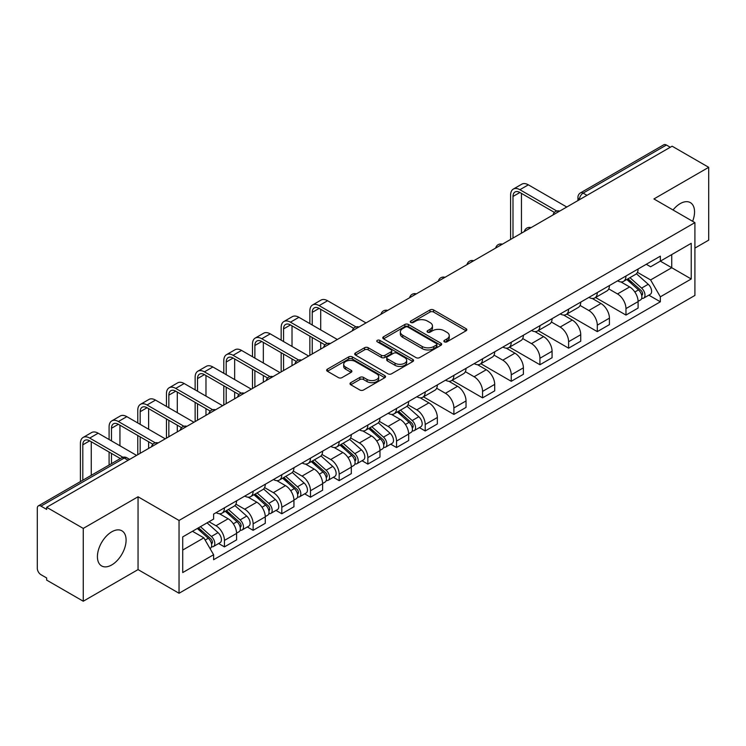 <?xml version="1.0" encoding="UTF-8"?>
<svg xmlns="http://www.w3.org/2000/svg" width="746" height="746" viewBox="0 0 746 746"><rect width="100%" height="100%" fill="white"/><g stroke="black" fill="none" stroke-linecap="round" stroke-linejoin="round"><path stroke-width="1.12" d="M444.383 341.845A1.79 1.035 0 0 0 446.91 341.845L466.082 330.776A2.555 1.473 0 0 0 466.828 329.732A2.555 1.473 0 0 0 466.082 328.697L433.603 309.944A2.555 1.473 0 0 0 429.994 309.944L410.822 321.013A1.79 1.035 0 0 0 410.3 321.74A1.79 1.035 0 0 0 410.822 322.468A1.79 1.035 0 0 0 413.349 322.468L415.83 321.032A8.169 4.718 0 0 1 427.374 321.032L430.078 322.598A8.169 4.718 0 0 1 432.475 325.937A8.169 4.718 0 0 1 430.078 329.266L427.598 330.702A1.79 1.035 0 0 0 427.076 331.429A1.79 1.035 0 0 0 427.598 332.156A1.79 1.035 0 0 0 430.125 332.156L432.605 330.73A8.169 4.718 0 0 1 444.159 330.73L446.863 332.287A8.169 4.718 0 0 1 449.26 335.625A8.169 4.718 0 0 1 446.863 338.954L444.383 340.39A1.79 1.035 0 0 0 443.861 341.118A1.79 1.035 0 0 0 444.383 341.845L444.383 340.39M111.76 564.927A20.282 11.712 120 0 0 125.002 547.06A20.282 11.712 120 0 0 121.896 530.807A20.282 11.712 120 0 0 111.76 531.814A20.282 11.712 120 0 0 98.509 549.681A20.282 11.712 120 0 0 101.615 565.934A20.282 11.712 120 0 0 111.76 564.927M692.624 221.292A20.282 11.712 120 0 0 690.348 202.614A20.282 11.712 120 0 0 680.203 203.621A20.282 11.712 120 0 0 673.032 209.99M350.769 382.661A2.555 1.473 0 0 0 350.023 383.705A2.555 1.473 0 0 0 350.769 384.75L359.889 390.009A2.555 1.473 0 0 0 363.498 390.009L384.787 377.709A2.555 1.473 0 0 0 385.533 376.674A2.555 1.473 0 0 0 384.787 375.63L352.308 356.877A2.555 1.473 0 0 0 348.699 356.877L327.401 369.167A2.555 1.473 0 0 0 326.655 370.212A2.555 1.473 0 0 0 327.401 371.256L338.414 377.607A2.555 1.473 0 0 0 342.022 377.607L351.133 372.347A2.555 1.473 0 0 0 351.879 371.303A2.555 1.473 0 0 0 351.133 370.268L345.678 367.116A6.826 3.944 0 0 1 343.673 364.328A6.826 3.944 0 0 1 347.888 360.682A6.826 3.944 0 0 1 355.329 361.54L376.711 373.886A6.826 3.944 0 0 1 378.716 376.674A6.826 3.944 0 0 1 374.501 380.311A6.826 3.944 0 0 1 367.06 379.462L363.498 377.401A2.555 1.473 0 0 0 359.889 377.401L350.769 382.661L350.769 384.75M179.04 520.456L138.047 496.78L83.263 528.41L46.672 507.289L672.118 146.197L708.7 167.318L653.916 198.949L694.908 222.616L179.04 520.456L179.04 593.266L694.908 295.435L694.908 222.616M416.007 357.604A2.555 1.473 0 0 0 419.616 357.604L440.914 345.314A2.555 1.473 0 0 0 441.66 344.27A2.555 1.473 0 0 0 440.914 343.225L408.426 324.473A2.555 1.473 0 0 0 404.817 324.473L383.528 336.772A2.555 1.473 0 0 0 382.773 337.807A2.555 1.473 0 0 0 383.528 338.852L416.007 357.604M378.017 342.237A1.79 1.035 0 0 1 379.826 342.489L379.826 340.363L412.846 359.432A2.555 1.473 0 0 1 413.592 360.467A2.555 1.473 0 0 1 412.846 361.512L391.557 373.802A2.555 1.473 0 0 1 387.948 373.802L355.46 355.049L355.46 352.97A2.555 1.473 0 0 0 354.714 354.014A2.555 1.473 0 0 0 355.46 355.049M355.46 352.97L364.58 347.711A2.555 1.473 0 0 1 368.188 347.711L381.355 355.31A2.555 1.473 0 0 0 384.964 355.31L391.016 351.823A2.555 1.473 0 0 0 391.762 350.779A2.555 1.473 0 0 0 391.016 349.743L377.299 341.817A1.79 1.035 0 0 1 376.777 341.09A1.79 1.035 0 0 1 377.877 340.139A1.79 1.035 0 0 1 379.826 340.363M83.263 528.41L83.263 601.229L46.672 580.108L46.672 577.982L40.974 574.69A5.203 3.003 -120 0 1 37.3 568.321L37.3 508.25A5.203 3.003 -120 0 1 38.372 505.863L121.654 457.783A5.203 3.003 60 0 1 124.256 458.044L40.974 506.124A5.203 3.003 -120 0 0 38.372 505.863M694.908 248.092L708.7 240.137L708.7 167.318M83.263 601.229L138.047 569.599L179.04 593.266M46.672 507.289L46.672 509.415L40.974 506.124M586.999 195.34L583.139 193.111A5.203 3.003 60 0 0 580.537 192.85L663.819 144.771A5.203 3.003 60 0 1 666.411 145.032L583.139 193.111A5.203 3.003 120 0 0 579.456 199.48L579.456 199.695M670.281 147.26L666.411 145.032M625.969 276.011A11.964 6.901 60 0 1 623.497 281.382L635.629 274.369A11.964 6.901 -120 0 0 638.1 269.008M608.745 288.889L617.511 293.943A11.964 6.901 60 0 1 625.969 308.592L638.1 301.589A11.964 6.901 -120 0 0 629.643 286.94L620.961 281.932M638.1 301.589L638.1 308.061L625.969 315.073L595.55 297.505M623.497 281.382A11.964 6.901 60 0 1 617.604 280.841M625.969 308.592L625.969 315.073M597.294 292.572A11.964 6.901 60 0 1 594.814 297.934L606.946 290.931A11.964 6.901 -120 0 0 609.426 285.559M566.876 314.066L597.294 331.625L609.426 324.622L609.426 318.15A11.964 6.901 -120 0 0 600.968 303.501L592.287 298.484M594.814 297.934A11.964 6.901 60 0 1 588.93 297.393M580.071 305.45L588.836 310.504A11.964 6.901 60 0 1 597.294 325.153L597.294 331.625M568.611 309.124A11.964 6.901 60 0 1 566.13 314.495L578.271 307.492A11.964 6.901 -120 0 0 580.742 302.121M538.192 330.627L568.611 348.186L580.742 341.183L580.742 334.702A11.964 6.901 -120 0 0 572.285 320.062L563.603 315.045M566.13 314.495A11.964 6.901 60 0 1 560.246 313.954M551.387 322.002L560.153 327.065A11.964 6.901 60 0 1 568.611 341.715L568.611 348.186M539.927 325.685A11.964 6.901 60 0 1 537.456 331.056L549.588 324.044A11.964 6.901 -120 0 0 552.068 318.682M509.518 347.179L539.927 364.747L552.068 357.735L552.068 351.263A11.964 6.901 -120 0 0 543.61 336.614L534.919 331.606M537.456 331.056A11.964 6.901 60 0 1 531.562 330.515M522.713 338.563L531.478 343.617A11.964 6.901 60 0 1 539.927 358.267L539.927 364.747M511.252 342.246A11.964 6.901 60 0 1 508.772 347.608L520.904 340.605A11.964 6.901 -120 0 0 523.384 335.234M480.834 363.74L511.252 381.299L523.384 374.296L523.384 367.825A11.964 6.901 -120 0 0 514.927 353.175L506.245 348.158M508.772 347.608A11.964 6.901 60 0 1 502.888 347.067M494.029 355.124L502.795 360.178A11.964 6.901 60 0 1 511.252 374.828L511.252 381.299M482.569 358.798A11.964 6.901 60 0 1 480.098 364.169L492.229 357.166A11.964 6.901 -120 0 0 494.701 351.795M452.151 380.301L482.569 397.86L494.701 390.857L494.701 384.376A11.964 6.901 -120 0 0 486.252 369.736L477.561 364.719M480.098 364.169A11.964 6.901 60 0 1 474.204 363.628M465.355 371.676L474.111 376.739A11.964 6.901 60 0 1 482.569 391.389L482.569 397.86M453.894 375.359A11.964 6.901 60 0 1 451.414 380.73L463.546 373.718A11.964 6.901 -120 0 0 466.026 368.356M423.476 396.853L453.894 414.422L466.026 407.409L466.026 400.938A11.964 6.901 -120 0 0 457.568 386.288L448.887 381.281M451.414 380.73A11.964 6.901 60 0 1 445.53 380.19M436.671 388.237L445.437 393.291A11.964 6.901 60 0 1 453.894 407.941L453.894 414.422M425.211 391.92A11.964 6.901 60 0 1 422.73 397.282L434.871 390.279A11.964 6.901 -120 0 0 437.342 384.908M419.392 427.617L425.211 430.974L437.342 423.97L437.342 417.499A11.964 6.901 -120 0 0 428.885 402.849L420.203 397.832M422.73 397.282A11.964 6.901 60 0 1 416.846 396.741M407.987 404.798L416.753 409.852A11.964 6.901 60 0 1 425.211 424.502L425.211 430.974M396.527 408.472A11.964 6.901 60 0 1 394.056 413.844L406.188 406.84A11.964 6.901 -120 0 0 408.668 401.469M390.717 444.178L396.536 447.535L408.668 440.532L408.668 434.051A11.964 6.901 -120 0 0 400.21 419.411L391.519 414.394M394.056 413.844A11.964 6.901 60 0 1 388.172 413.303M379.313 421.35L388.079 426.414A11.964 6.901 60 0 1 396.536 441.063L396.536 447.535M367.853 425.034A11.964 6.901 60 0 1 365.372 430.405L377.513 423.392A11.964 6.901 -120 0 0 379.984 418.03M362.034 460.73L367.853 464.096L379.984 457.084L379.984 450.612A11.964 6.901 -120 0 0 371.527 435.962L362.845 430.955M365.372 430.405A11.964 6.901 60 0 1 359.488 429.864M350.629 437.911L359.395 442.965A11.964 6.901 60 0 1 367.853 457.615L367.853 464.096M339.169 441.595A11.964 6.901 60 0 1 336.698 446.957L348.83 439.954A11.964 6.901 -120 0 0 351.31 434.582M333.359 477.291L339.169 480.648L351.31 473.645L351.31 467.173A11.964 6.901 -120 0 0 342.852 452.524L334.161 447.507M336.698 446.957A11.964 6.901 60 0 1 330.804 446.416M321.955 454.473L330.711 459.527A11.964 6.901 60 0 1 339.169 474.176L339.169 480.648M310.495 458.147A11.964 6.901 60 0 1 308.014 463.518L320.146 456.515A11.964 6.901 -120 0 0 322.626 451.144M304.676 493.852L310.495 497.209L322.626 490.206L322.626 483.725A11.964 6.901 -120 0 0 314.169 469.085L305.487 464.068M308.014 463.518A11.964 6.901 60 0 1 302.13 462.977M293.271 471.024L302.037 476.088A11.964 6.901 60 0 1 310.495 490.737L310.495 497.209M281.811 474.708A11.964 6.901 60 0 1 279.34 480.079L291.472 473.067A11.964 6.901 -120 0 0 293.943 467.705M275.992 510.404L281.811 513.77L293.943 506.758L293.943 500.286A11.964 6.901 -120 0 0 285.494 485.637L276.803 480.629M279.34 480.079A11.964 6.901 60 0 1 273.446 479.538M264.597 487.586L273.353 492.64A11.964 6.901 60 0 1 281.811 507.289L281.811 513.77M253.136 491.269A11.964 6.901 60 0 1 250.656 496.631L262.788 489.628A11.964 6.901 -120 0 0 265.268 484.257M247.318 526.965L253.136 530.322L265.268 523.319L265.268 516.847A11.964 6.901 -120 0 0 256.81 502.198L248.129 497.181M250.656 496.631A11.964 6.901 60 0 1 244.772 496.09M235.913 504.147L244.679 509.201A11.964 6.901 60 0 1 253.136 523.851L253.136 530.322M224.453 507.821A11.964 6.901 60 0 1 221.972 513.192L234.113 506.189A11.964 6.901 -120 0 0 236.585 500.818M218.634 543.526L224.453 546.883L236.585 539.88L236.585 533.399A11.964 6.901 -120 0 0 228.127 518.759L219.445 513.742M221.972 513.192A11.964 6.901 60 0 1 216.088 512.651M209.011 521.724L215.995 525.762A11.964 6.901 60 0 1 224.453 540.412L224.453 546.883M646.288 264.28L650.605 266.779L691.234 243.317L671.745 254.572L671.745 267.73L650.605 279.936L637.429 272.327M182.723 550.063L203.863 537.857L213.608 554.735L182.723 572.574L182.723 536.906L213.608 519.076L213.608 514.087L660.35 256.158L660.35 261.147L691.234 278.985L660.35 296.815L650.605 279.936M691.234 243.317L691.234 278.985M213.608 554.735L213.608 559.724L660.35 301.804L660.35 296.815M138.047 496.78L138.047 569.599M203.863 537.857L192.468 531.283M648.833 295.155L660.35 301.804M445.101 342.097L446.863 341.081A8.169 4.718 0 0 0 449.26 337.742L449.26 335.625M432.475 325.937L432.475 328.053A8.169 4.718 0 0 1 430.078 331.392L428.316 332.408M466.045 330.795L433.603 312.061A2.555 1.473 0 0 0 429.994 312.061L411.531 322.72M440.877 345.333L408.426 326.599A2.555 1.473 0 0 0 404.817 326.599L383.556 338.87L383.528 336.772M436.401 344.997A1.79 1.035 0 0 0 436.923 344.27A1.79 1.035 0 0 0 436.401 343.542L407.885 327.074A1.79 1.035 0 0 0 405.358 327.074L402.747 328.594A8.169 4.718 0 0 0 400.35 331.923A8.169 4.718 0 0 0 402.747 335.262L422.236 346.508A8.169 4.718 0 0 0 433.78 346.508L436.401 344.997L436.401 347.123A1.79 1.035 0 0 0 436.923 346.396L436.923 344.27M400.35 331.923L400.35 334.049A8.169 4.718 0 0 0 402.747 337.379L402.747 335.262M436.401 347.123L433.78 348.634A8.169 4.718 0 0 1 422.236 348.634L402.747 337.379M355.497 355.068L364.58 349.827L364.58 347.711M391.762 350.779L391.762 352.905A2.555 1.473 0 0 1 391.016 353.949L384.964 357.437A2.555 1.473 0 0 1 381.355 357.437L368.188 349.827A2.555 1.473 0 0 0 364.58 349.827M379.826 342.489L412.818 361.53M395.026 363.209A6.826 3.944 0 0 0 402.467 364.057A6.826 3.944 0 0 0 406.682 360.421A6.826 3.944 0 0 0 404.686 357.632L397.152 353.278A2.555 1.473 0 0 0 393.543 353.278L387.491 356.775A2.555 1.473 0 0 0 386.745 357.81A2.555 1.473 0 0 0 387.491 358.854L395.026 363.209L395.026 365.326A6.826 3.944 0 0 0 402.467 366.183A6.826 3.944 0 0 0 406.682 362.537L406.682 360.421M386.745 357.81L386.745 359.936A2.555 1.473 0 0 0 387.491 360.98L387.491 358.854M395.026 365.326L387.491 360.98M378.716 376.674L378.716 378.791A6.826 3.944 0 0 1 374.501 382.437A6.826 3.944 0 0 1 367.06 381.579L363.498 379.527A2.555 1.473 0 0 0 359.889 379.527L350.806 384.768M343.673 364.328L343.673 366.445A6.826 3.944 0 0 0 345.678 369.233L345.678 367.116M351.096 372.366L345.678 369.233M384.75 377.737L352.308 359.003A2.555 1.473 0 0 0 348.699 359.003L327.438 371.275M626.799 279.47L638.483 289.896A6.5 3.749 60 0 1 640.525 299.948L638.1 301.347M627.106 279.741L632.608 282.921M627.983 278.79L640.982 290.39A3.124 1.8 60 0 1 641.961 295.22A3.124 1.8 60 0 1 641.681 295.332M629.922 277.661L641.607 288.096A6.5 3.749 60 0 1 643.649 298.139A6.5 3.749 60 0 1 641.691 298.353M636.441 273.754L648.227 284.273A6.5 3.749 60 0 1 650.27 294.325L643.649 298.139M512.996 238.067L512.996 196.459A9.754 5.632 60 0 1 515.02 191.992A9.754 5.632 60 0 1 519.887 192.477L554.409 212.405M566.773 207.015L528.345 184.831A13.13 7.581 -120 0 0 521.78 184.187L513.323 189.064A13.13 7.581 -120 0 0 510.609 195.079L510.609 239.447M556.786 211.015L519.887 189.717A13.13 7.581 -120 0 0 513.323 189.064M521.454 233.181L521.454 193.382M397.357 411.932L409.05 422.357A6.5 3.749 60 0 1 411.093 432.41L408.659 433.808M397.674 412.212L403.176 415.382M398.541 411.251L411.54 422.861A3.124 1.8 60 0 1 412.519 427.682A3.124 1.8 60 0 1 412.24 427.794M400.49 410.132L412.174 420.558A6.5 3.749 60 0 1 414.216 430.61A6.5 3.749 60 0 1 412.249 430.815M406.999 406.216L418.795 416.734A6.5 3.749 60 0 1 420.828 426.787L414.216 430.61M368.683 428.493L380.367 438.918A6.5 3.749 60 0 1 382.409 448.971L379.984 450.37M368.99 428.764L374.492 431.943M369.857 427.812L382.866 439.413A3.124 1.8 60 0 1 383.845 444.243A3.124 1.8 60 0 1 383.556 444.355M371.806 426.684L383.491 437.119A6.5 3.749 60 0 1 385.533 447.162A6.5 3.749 60 0 1 383.575 447.376M378.325 422.777L390.111 433.295A6.5 3.749 60 0 1 392.154 443.348L385.533 447.162M339.999 445.054L351.692 455.48A6.5 3.749 60 0 1 353.725 465.532L351.301 466.931M340.316 445.325L345.808 448.505M341.183 444.374L354.182 455.974A3.124 1.8 60 0 1 355.161 460.795A3.124 1.8 60 0 1 354.882 460.907M343.123 443.245L354.816 453.671A6.5 3.749 60 0 1 356.858 463.723A6.5 3.749 60 0 1 354.891 463.937M349.641 439.329L361.428 449.857A6.5 3.749 60 0 1 363.47 459.9L356.858 463.723M311.324 461.606L323.009 472.031A6.5 3.749 60 0 1 325.051 482.084L322.626 483.483M311.632 461.886L317.134 465.056M312.499 460.925L325.508 472.535A3.124 1.8 60 0 1 326.487 477.356A3.124 1.8 60 0 1 326.198 477.468M314.448 459.806L326.133 470.232A6.5 3.749 60 0 1 328.175 480.284A6.5 3.749 60 0 1 326.207 480.489M320.966 455.89L332.753 466.409A6.5 3.749 60 0 1 334.795 476.461L328.175 480.284M282.641 478.167L294.325 488.593A6.5 3.749 60 0 1 296.367 498.645L293.943 500.044M282.948 478.438L288.45 481.618M283.825 477.487L296.824 489.087A3.124 1.8 60 0 1 297.803 493.917A3.124 1.8 60 0 1 297.523 494.029M285.765 476.358L297.458 486.793A6.5 3.749 60 0 1 299.491 496.836A6.5 3.749 60 0 1 297.533 497.05M292.283 472.451L304.07 482.97A6.5 3.749 60 0 1 306.112 493.022L299.491 496.836M312.238 324.995L312.238 312.36A9.754 5.632 60 0 1 314.262 307.902A9.754 5.632 60 0 1 319.129 308.378L353.651 328.315M366.016 322.925L327.587 300.741A13.13 7.581 -120 0 0 321.022 300.088L312.565 304.974A13.13 7.581 -120 0 0 309.851 310.979L309.851 323.615M356.029 326.925L319.129 305.627A13.13 7.581 -120 0 0 312.565 304.974M309.851 336.138L309.851 355.348M312.238 353.968L312.238 337.518M320.696 349.091L320.696 342.405M320.696 329.872L320.696 309.282M283.564 341.547L283.564 328.921A9.754 5.632 60 0 1 285.578 324.454A9.754 5.632 60 0 1 290.455 324.939L324.976 344.866M337.332 339.486L298.913 317.302A13.13 7.581 -120 0 0 292.348 316.649L283.89 321.526A13.13 7.581 -120 0 0 281.167 327.541L281.167 340.176M327.345 343.477L290.455 322.179A13.13 7.581 -120 0 0 283.89 321.526M281.167 352.699L281.167 371.909M283.564 370.529L283.564 354.08M292.012 365.643L292.012 358.957M292.012 346.433L292.012 325.843M254.88 358.108L254.88 345.482A9.754 5.632 60 0 1 256.904 341.015A9.754 5.632 60 0 1 261.771 341.5L296.293 361.428M308.657 356.038L270.229 333.854A13.13 7.581 -120 0 0 263.664 333.21L255.207 338.087A13.13 7.581 -120 0 0 252.493 344.102L252.493 356.728M298.67 360.038L261.771 338.74A13.13 7.581 -120 0 0 255.207 338.087M252.493 369.251L252.493 388.47M254.88 387.09L254.88 370.631M263.338 382.204L263.338 375.518M263.338 362.994L263.338 342.405M226.197 374.669L226.197 362.034A9.754 5.632 60 0 1 228.22 357.576A9.754 5.632 60 0 1 233.097 358.052L267.618 377.989M279.974 372.599L241.555 350.415A13.13 7.581 -120 0 0 234.99 349.762L226.532 354.648A13.13 7.581 -120 0 0 223.809 360.654L223.809 373.289M269.987 376.599L233.097 355.301A13.13 7.581 -120 0 0 226.532 354.648M223.809 385.813L223.809 405.022M226.197 403.642L226.197 387.193M234.654 398.765L234.654 392.079M234.654 379.546L234.654 358.957M197.522 391.221L197.522 378.595A9.754 5.632 60 0 1 199.536 374.128A9.754 5.632 60 0 1 204.413 374.613L238.934 394.541M251.299 389.16L212.871 366.976A13.13 7.581 -120 0 0 206.306 366.323L197.849 371.2A13.13 7.581 -120 0 0 195.135 377.215L195.135 389.85M241.312 393.151L204.413 371.853A13.13 7.581 -120 0 0 197.849 371.2M195.135 402.374L195.135 421.583M197.522 420.203L197.522 403.754M205.98 415.317L205.98 408.631M205.98 396.107L205.98 375.518M168.838 407.782L168.838 395.156A9.754 5.632 60 0 1 170.862 390.69A9.754 5.632 60 0 1 175.739 391.174L210.251 411.102M222.616 405.712L184.187 383.528A13.13 7.581 -120 0 0 177.623 382.885L169.174 387.761A13.13 7.581 -120 0 0 166.451 393.776L166.451 406.402M212.629 409.713L175.739 388.414A13.13 7.581 -120 0 0 169.174 387.761M166.451 418.926L166.451 438.144M168.838 436.764L168.838 420.306M177.296 431.878L177.296 425.192M177.296 412.669L177.296 392.079M253.966 494.729L265.651 505.154A6.5 3.749 60 0 1 267.693 515.206L265.268 516.605M254.274 494.999L259.776 498.179M255.141 494.048L268.15 505.648A3.124 1.8 60 0 1 269.129 510.469A3.124 1.8 60 0 1 268.84 510.581M257.09 492.92L268.774 503.345A6.5 3.749 60 0 1 270.817 513.397A6.5 3.749 60 0 1 268.849 513.612M263.608 489.003L275.395 499.531A6.5 3.749 60 0 1 277.437 509.574L270.817 513.397M140.164 424.343L140.164 411.708A9.754 5.632 60 0 1 142.178 407.251A9.754 5.632 60 0 1 147.055 407.726L181.576 427.663M193.932 422.273L155.513 400.089A13.13 7.581 -120 0 0 148.948 399.436L140.49 404.323A13.13 7.581 -120 0 0 137.768 410.328L137.768 422.963M183.945 426.274L147.055 404.975A13.13 7.581 -120 0 0 140.49 404.323M137.768 435.487L137.768 454.696M140.164 453.316L140.164 436.867M148.622 448.439L148.622 441.753M148.622 429.22L148.622 408.631M225.283 511.28L236.967 521.706A6.5 3.749 60 0 1 239.009 531.758L236.585 533.157M225.59 511.56L231.092 514.731M226.458 510.6L239.466 522.209A3.124 1.8 60 0 1 240.445 527.03A3.124 1.8 60 0 1 240.165 527.142M228.407 509.481L240.091 519.906A6.5 3.749 60 0 1 242.133 529.958A6.5 3.749 60 0 1 240.175 530.164M234.925 505.564L246.712 516.083A6.5 3.749 60 0 1 248.754 526.135L242.133 529.958M111.48 440.895L111.48 428.269A9.754 5.632 60 0 1 113.504 423.803A9.754 5.632 60 0 1 118.372 424.288L152.893 444.215M165.258 438.834L126.829 416.65A13.13 7.581 -120 0 0 120.265 415.998L111.807 420.875A13.13 7.581 -120 0 0 109.093 426.889L109.093 439.525M155.271 442.826L118.372 421.527A13.13 7.581 -120 0 0 111.807 420.875M109.093 452.048L109.093 465.038M111.48 463.658L111.48 453.428M119.938 458.781L119.938 458.305M119.938 445.782L119.938 425.192M197.317 528.476L208.293 538.267A6.5 3.749 60 0 1 210.335 548.319L210.008 548.506M197.429 528.41L202.418 531.292M198.492 527.795L210.782 538.761A3.124 1.8 60 0 1 211.761 543.592A3.124 1.8 60 0 1 211.482 543.703M200.441 526.676L211.416 536.467A6.5 3.749 60 0 1 213.459 546.51A6.5 3.749 60 0 1 211.491 546.725M207.062 522.853L218.037 532.644A6.5 3.749 60 0 1 220.07 542.696L213.459 546.51M82.806 480.219L82.806 444.83A9.754 5.632 60 0 1 84.82 440.364A9.754 5.632 60 0 1 89.697 440.849L120.348 458.538M136.574 455.386L98.155 433.202A13.13 7.581 -120 0 0 91.59 432.559L83.132 437.436A13.13 7.581 -120 0 0 80.409 443.45L80.409 481.599M122.913 457.261L89.697 438.089A13.13 7.581 -120 0 0 83.132 437.436M91.254 475.333L91.254 441.753M579.642 199.583L579.456 199.48A5.203 3.003 0 0 1 577.936 197.354L577.936 200.571M253.136 523.851L265.268 516.847M281.811 507.289L293.943 500.286M310.495 490.737L322.626 483.725M339.169 474.176L351.31 467.173M367.853 457.615L379.984 450.612M396.536 441.063L408.668 434.051M425.211 424.502L437.342 417.499M453.894 407.941L466.026 400.938M482.569 391.389L494.701 384.376M511.252 374.828L523.384 367.825M539.927 358.267L552.068 351.263M568.611 341.715L580.742 334.702M597.294 325.153L609.426 318.15M224.453 540.412L236.585 533.399M215.995 525.762L228.127 518.759M244.679 509.201L256.81 502.198M273.353 492.64L285.494 485.637M302.037 476.088L314.169 469.085M330.711 459.527L342.852 452.524M359.395 442.965L371.527 435.962M388.079 426.414L400.21 419.411M416.753 409.852L428.885 402.849M445.437 393.291L457.568 386.288M474.111 376.739L486.252 369.736M502.795 360.178L514.927 353.175M531.478 343.617L543.61 336.614M560.153 327.065L572.285 320.062M588.836 310.504L600.968 303.501M617.511 293.943L629.643 286.94M559.276 211.342A5.203 3.003 120 0 0 556.982 212.666M530.602 227.903A5.203 3.003 120 0 0 528.308 229.227M501.918 244.455A5.203 3.003 120 0 0 499.624 245.788M473.244 261.016A5.203 3.003 120 0 0 470.94 262.34M444.56 277.577A5.203 3.003 120 0 0 442.266 278.901M415.876 294.129A5.203 3.003 120 0 0 413.582 295.463M387.202 310.69A5.203 3.003 120 0 0 384.908 312.014M358.518 327.252A5.203 3.003 120 0 0 356.224 328.576M329.844 343.803A5.203 3.003 120 0 0 327.55 345.137M301.16 360.365A5.203 3.003 120 0 0 298.866 361.689M272.486 376.926A5.203 3.003 120 0 0 270.183 378.25M243.802 393.478A5.203 3.003 120 0 0 241.508 394.811M215.118 410.039A5.203 3.003 120 0 0 212.824 411.363M186.444 426.6A5.203 3.003 120 0 0 184.15 427.924M157.76 443.152A5.203 3.003 120 0 0 155.466 444.485M128.116 460.273L124.256 458.044A5.203 3.003 120 0 1 126.857 457.783A5.203 5.203 0 0 0 121.654 457.783M446.863 341.081L446.863 338.954M427.598 332.156L427.598 330.702M430.078 331.392L430.078 329.266M410.822 322.468L410.822 321.013M429.994 312.061L429.994 309.944M433.603 312.061L433.603 309.944M466.082 330.776L466.082 328.697M404.817 326.599L404.817 324.473M408.426 326.599L408.426 324.473M440.914 345.314L440.914 343.225M422.236 348.634L422.236 346.508M433.78 348.634L433.78 346.508M368.188 349.827L368.188 347.711M381.355 357.437L381.355 355.31M384.964 357.437L384.964 355.31M391.016 353.949L391.016 351.823M412.846 361.512L412.846 359.432M359.889 379.527L359.889 377.401M363.498 379.527L363.498 377.401M367.06 381.579L367.06 379.462M351.133 372.347L351.133 370.268M327.401 371.256L327.401 369.167M348.699 359.003L348.699 356.877M352.308 359.003L352.308 356.877M384.787 377.709L384.787 375.63M638.483 289.896L634.846 292.003M642.604 293.784L641.439 294.465M648.227 284.273L641.607 288.096M519.887 189.717L528.345 184.831M512.996 196.459L519.887 192.477M409.05 422.357L405.404 424.465M413.172 426.255L411.997 426.926M418.795 416.734L412.174 420.558M380.367 438.918L376.721 441.026M384.488 442.807L383.323 443.488M390.111 433.295L383.491 437.119M351.692 455.48L348.046 457.578M355.814 459.368L354.639 460.049M361.428 449.857L354.816 453.671M323.009 472.031L319.363 474.139M327.13 475.929L325.955 476.601M332.753 466.409L326.133 470.232M294.325 488.593L290.688 490.7M298.447 492.481L297.281 493.162M304.07 482.97L297.458 486.793M319.129 305.627L327.587 300.741M312.238 312.36L319.129 308.378M290.455 322.179L298.913 317.302M283.564 328.921L290.455 324.939M261.771 338.74L270.229 333.854M254.88 345.482L261.771 341.5M233.097 355.301L241.555 350.415M226.197 362.034L233.097 358.052M204.413 371.853L212.871 366.976M197.522 378.595L204.413 374.613M175.739 388.414L184.187 383.528M168.838 395.156L175.739 391.174M265.651 505.154L262.005 507.252M269.772 509.042L268.597 509.723M275.395 499.531L268.774 503.345M147.055 404.975L155.513 400.089M140.164 411.708L147.055 407.726M236.967 521.706L233.33 523.813M241.089 525.604L239.923 526.275M246.712 516.083L240.091 519.906M118.372 421.527L126.829 416.65M111.48 428.269L118.372 424.288M208.293 538.267L205.15 540.085M212.414 542.155L211.239 542.836M218.037 532.644L211.416 536.467M89.697 438.089L98.155 433.202M82.806 444.83L89.697 440.849M559.724 211.09A5.203 5.203 0 0 0 553.047 214.941M531.04 227.642A5.203 5.203 0 0 0 524.373 231.493M502.366 244.203A5.203 5.203 0 0 0 495.689 248.054M473.682 260.764A5.203 5.203 0 0 0 467.005 264.616M444.998 277.316A5.203 5.203 0 0 0 438.331 281.167M416.324 293.877A5.203 5.203 0 0 0 409.647 297.729M387.64 310.439A5.203 5.203 0 0 0 380.973 314.29M358.966 326.99A5.203 5.203 0 0 0 352.289 330.842M330.282 343.552A5.203 5.203 0 0 0 323.615 347.403M301.598 360.113A5.203 5.203 0 0 0 294.931 363.964M272.924 376.665A5.203 5.203 0 0 0 266.247 380.516M244.24 393.226A5.203 5.203 0 0 0 237.573 397.077M215.566 409.787A5.203 5.203 0 0 0 208.889 413.638M186.882 426.339A5.203 5.203 0 0 0 180.215 430.19M158.208 442.9A5.203 5.203 0 0 0 151.531 446.751M129.645 459.387L126.857 457.783M580.537 192.85A5.203 5.203 0 0 0 577.936 197.354"/></g></svg>
